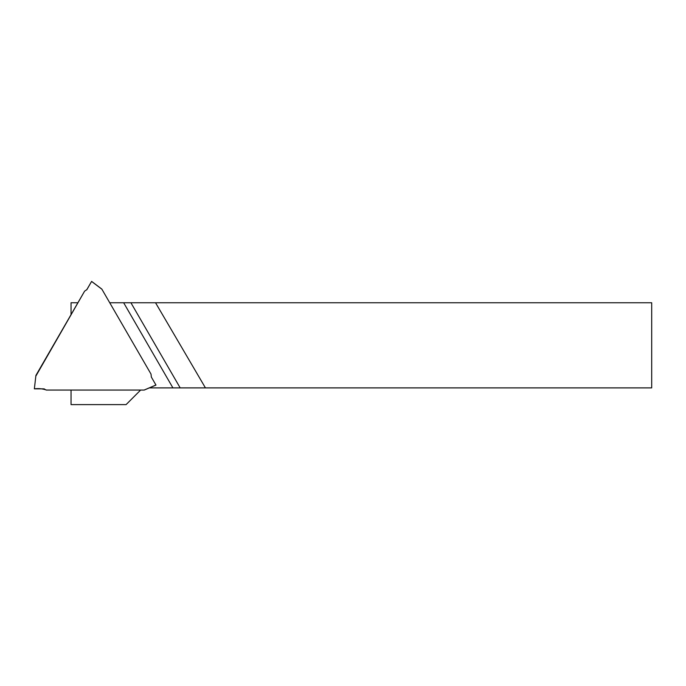 <?xml version="1.0" encoding="UTF-8"?>
<svg xmlns="http://www.w3.org/2000/svg" width="686" height="686" viewBox="0 0 686 686"><rect width="100%" height="100%" fill="white"/><g stroke="black" fill="none" stroke-linecap="round" stroke-linejoin="round"><path stroke-width="1.03" d="M149.376 387.882L172.915 387.882L123.651 302.749L109.726 302.749M77.664 302.749L71.044 302.749L71.044 314.274M140.398 390.291L126.087 404.611L71.044 404.611L71.044 390.274M123.651 302.749L155.533 302.749L205.431 387.882L172.915 387.882M205.431 387.882L651.7 387.882L651.7 302.749L155.533 302.749M84.601 291.173L35.912 375.422L34.36 388.851L43.501 388.851L46.279 390.06L144.111 390.06L155.945 385.026L151.357 377.086L151.006 374.076L101.888 289.2L91.59 281.44L86.916 289.561L84.601 291.173L35.895 376.048M46.279 390.06L144.111 390.06M34.36 388.851L35.826 376.168M91.59 281.44L101.888 289.2M155.945 385.026L144.24 390.06L155.971 385.078M101.828 289.089L91.615 281.397L86.659 289.912M46.176 389.948L43.501 388.842L34.369 388.851C38.536 388.345 42.472 388.713 46.176 389.948M43.587 388.851L44.513 388.988M180.178 387.882L130.906 302.749"/></g></svg>
